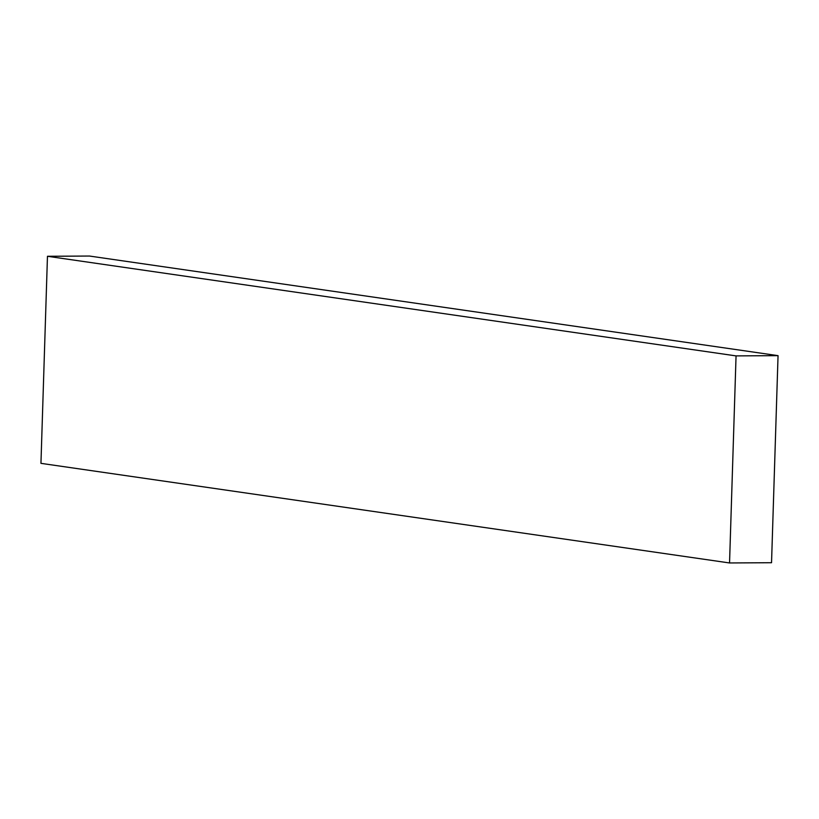 <?xml version="1.0" encoding="UTF-8"?>
<svg xmlns="http://www.w3.org/2000/svg" width="819" height="819" viewBox="0 0 819 819"><rect width="100%" height="100%" fill="white"/><g stroke="black" fill="none" stroke-linecap="round" stroke-linejoin="round"><path stroke-width="1.23" d="M778.05 355.651L89.455 256.04L47.461 256.286L40.95 463.349L729.545 562.96L771.539 562.714L778.05 355.651L736.056 355.896L729.545 562.96M736.056 355.896L47.461 256.286"/></g></svg>
